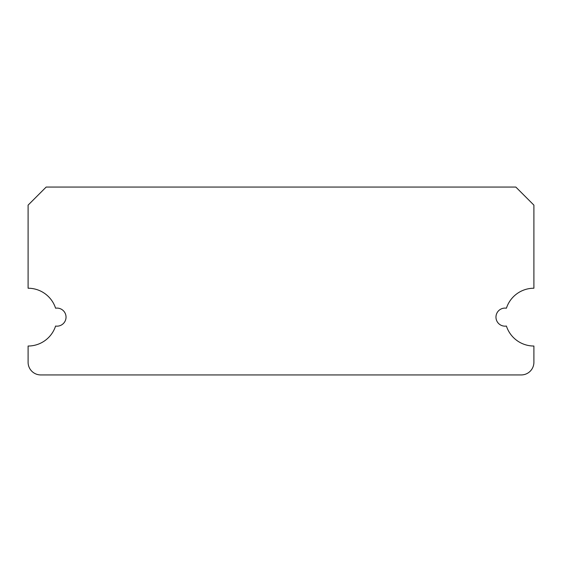 <?xml version="1.0" encoding="UTF-8"?>
<svg xmlns="http://www.w3.org/2000/svg" width="562" height="562" viewBox="0 0 562 562"><rect width="100%" height="100%" fill="white"/><g stroke="black" fill="none" stroke-linecap="round" stroke-linejoin="round"><path stroke-width="0.84" d="M495.965 317.13A9.034 9.034 0 0 0 506.411 326.051A28.901 28.901 0 0 0 533.9 346.03L533.9 362.286A12.645 12.645 0 0 1 521.255 374.931L40.745 374.931A12.645 12.645 0 0 1 28.1 362.286L28.1 346.03A28.901 28.901 0 0 0 55.589 326.051A9.034 9.034 0 0 0 66.035 317.13A9.034 9.034 0 0 0 55.589 308.208A28.901 28.901 0 0 0 28.1 288.229L28.1 205.13L46.161 187.069L515.839 187.069L533.9 205.13L533.9 288.229A28.901 28.901 0 0 0 506.411 308.208A9.034 9.034 0 0 0 495.965 317.13"/></g></svg>
